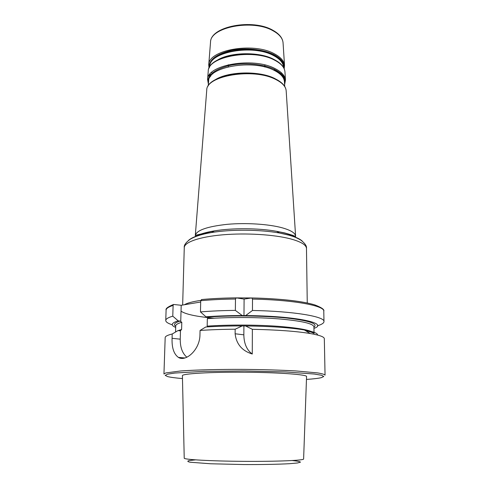 <?xml version="1.0" encoding="UTF-8"?>
<svg xmlns="http://www.w3.org/2000/svg" width="489" height="489" viewBox="0 0 489 489"><rect width="100%" height="100%" fill="white"/><g stroke="black" fill="none" stroke-linecap="round" stroke-linejoin="round"><path stroke-width="0.73" d="M252.452 310.478L245.637 315.588L242.275 315.57L235.362 310.387L235.478 299.017L236.321 297.874L244.097 299.085L251.688 297.948L252.501 299.097L252.452 310.478C293.822 311.206 325.044 316.603 323.981 321.566C323.926 323.088 321.738 324.5 317.41 325.808M245.637 315.588C296.01 315.863 329.537 323.26 313.95 328.376M236.364 297.862C223.748 298.003 212.232 298.559 201.81 299.531L200.71 300.711L200.466 311.915L205.942 316.786C216.975 315.961 229.09 315.558 242.275 315.57M205.942 316.786L208.528 317.453L207.33 318.669L207.183 326.132L207.856 326.872M245.564 325.955L252.367 329.311L252.263 354.024C242.037 350.827 236.328 344.079 235.123 333.773L235.166 329.213C222.33 329.311 210.625 329.727 200.056 330.454L205.735 327.013C216.81 326.267 228.962 325.912 242.196 325.937L245.564 325.955C270.521 326.255 290.136 327.606 304.409 329.996C313.327 331.603 317.728 333.29 317.612 335.063M252.367 329.311C277.037 329.824 296.322 331.23 310.228 333.529C319.598 335.167 324.299 336.89 324.323 338.688L325.051 375.136C324.525 374.397 322.068 373.663 317.691 372.924L295.955 370.949C280.961 370.1 263.828 369.586 244.567 369.397C219.396 369.256 195.667 369.867 180.569 370.986L165.808 372.93L163.949 374.012L165.178 337.581C165.215 336.334 167.556 335.136 172.214 333.987L177.886 330.656L180.478 330.656L181.596 329.5L181.798 322.3L180.074 321.065L178.173 320.821L172.776 316.163L173.112 305.393L173.503 304.47L181.205 305.283L200.686 302.013M182.476 378.572C175.563 377.979 170.637 377.325 167.69 376.609L165.203 375.393L167.519 374.177L174.866 373.046L203.558 371.365L244.555 370.937L285.533 371.94L314.176 374.018L321.493 375.252L323.779 376.499L321.261 377.679C318.302 378.358 313.37 378.944 306.456 379.433M306.56 376.585C307.612 374.611 279.372 372.459 244.537 372.227C209.702 371.97 181.419 373.73 182.415 375.717L184.225 458.138C183.357 459.55 210.545 461.127 243.925 461.353C277.3 461.592 304.488 460.394 303.614 458.975L306.56 376.585M200.056 330.454L199.958 334.941C199.83 349.959 185.551 362.221 178.381 357.38C173.833 354.085 171.737 347.728 172.079 338.296L172.214 333.987M244.097 299.085L243.974 315.821M243.901 326.163L243.84 334.831C243.987 343.639 246.792 350.032 252.263 354.024M235.166 329.213L242.196 325.937M200.466 311.915C210.973 311.028 222.599 310.521 235.362 310.387M180.478 330.656L180.233 339.17C180.172 347.367 182.385 353.382 186.877 357.227M181.205 305.283L180.741 321.45M172.262 324.8C167.953 323.431 165.783 321.988 165.753 320.46C165.795 318.981 168.137 317.544 172.776 316.163M175.685 327.416C170.374 325.216 171.205 323.015 178.173 320.821M252.501 299.097C293.712 299.873 324.824 305.766 323.779 311.212L323.981 321.566M207.856 317.049C231.529 315.295 264.115 315.692 286.444 317.991C309.213 320.637 318.376 323.724 313.932 327.245M207.183 326.132C227.843 324.678 255.973 324.733 277.709 326.285C300.167 328.07 312.251 330.442 313.969 333.4M207.33 318.669C228.412 317.055 257.269 317.147 279.133 318.907C301.682 320.937 313.278 323.571 313.926 326.817L314.036 333.437M251.652 297.942C279.567 298.669 300.124 300.845 313.333 304.47M251.04 297.96L237.031 297.899M200.753 300.393C192.556 301.627 187.104 303.082 184.39 304.751M214.109 318.217C196.529 316.64 185.508 314.28 181.034 311.145M182.654 305.038L184.267 247.617C184.304 242.244 199.225 236.872 222.519 234.836C245.778 232.795 274.17 234.549 290.594 238.895C301.065 241.749 306.358 244.946 306.475 248.473C306.896 246.101 305.008 243.314 300.796 240.099C294.739 236.627 292.514 236.309 288.907 235.16L279.488 233.021C260.007 229.482 231.034 229.28 211.499 232.544C199.561 234.561 191.877 237.202 188.461 240.466M194.573 237.031C198.369 234.512 204.964 232.458 214.359 230.887C232.306 227.868 258.754 228.051 276.646 231.321L285.069 233.155C290.13 234.524 293.877 236.046 296.31 237.727M295.442 237.367L295.594 236.028C295.197 232.972 290.741 230.233 282.22 227.813C268.754 224.096 245.991 222.617 227.165 224.335C207.373 226.505 196.755 230.172 195.319 235.331L195.447 236.676M302.373 241.242C300.063 238.938 295.49 236.859 288.644 235.007L279.488 233.021L276.646 231.321L284.69 232.935C297.135 236.493 292.746 235.625 294.488 236.071L295.594 236.028L286.187 90.997M275.344 79.267C282.11 82.568 285.717 86.37 286.163 90.654C285.655 86.082 281.988 82.128 275.148 78.784C252.905 67.28 206.364 74.97 206.749 90.098C206.065 75.697 253.106 67.708 275.344 79.267M206.719 90.471L195.319 235.331L214.359 230.887L211.499 232.544C202.146 234.097 195.013 236.358 190.08 239.323C185.771 242.544 183.833 245.307 184.267 247.617M208.241 85.942L208.632 80.942C208.033 66.822 252.819 59.004 274.042 70.294C280.521 73.527 283.975 77.256 284.409 81.474L284.732 86.467M284.519 83.161C285.283 78.167 281.841 73.723 274.201 69.835M277.911 80.245L274.415 78.344C259.005 70.563 227.898 71.388 215.142 79.823M234.158 73.943C242.434 72.806 250.704 72.861 258.962 74.108M275.466 78.937L274.965 78.698C260.429 71.431 231.884 71.363 217.587 78.552M208.412 83.753C206.56 75.856 213.418 69.811 228.98 65.605C243.84 62.219 263.235 63.876 274.537 69.407C283.021 73.79 286.371 78.747 284.592 84.273M209.732 66.877L209.775 66.296C209.261 51.981 252.734 44.071 273.363 55.483C279.659 58.759 283.027 62.537 283.461 66.81L283.498 67.378M281.615 72.977L280.423 74.438M212.709 73.98L211.541 72.5M283.681 67.69C283.901 62.928 280.515 58.704 273.522 55.031C251.884 43.038 206.578 52.28 209.549 67.189M211.572 72.47L212.782 73.918M280.35 74.377L281.578 72.947M275.802 60.447L273.534 59.206C259.115 51.571 230.405 52.03 217.519 60.049M210.087 74.01L210.985 75.746M282.122 76.229L283.045 74.505M283.302 74.835L282.385 76.565M210.716 76.076L209.824 74.334M274.078 59.542C260.765 52.574 235.233 52.023 220.906 58.423M209.457 74.817L210.386 76.522M282.709 77.017L283.663 75.324M208.21 71.541L208.241 71.162C207.666 56.473 252.996 48.338 274.457 60.092C280.992 63.454 284.482 67.323 284.934 71.7L284.953 72.048M284.146 76.07L283.186 77.769M209.897 77.268L208.968 75.557M284.604 84.475L285.472 80.007C285.026 75.667 281.481 71.828 274.849 68.491C253.045 56.816 206.963 64.896 207.587 79.462L208.393 83.955M209.213 67.83C208.687 60.049 215.924 54.261 230.924 50.465C245.197 47.415 263.204 49.193 273.852 54.597C281.407 58.607 284.794 63.191 284.011 68.338M284.182 68.729L284.519 65.355C284.072 60.954 280.619 57.066 274.164 53.686C252.954 41.883 208.198 50.055 208.742 64.829L209.029 68.222M212.269 73.313L212.837 73.87M280.295 74.328L280.869 73.784M210.496 42.549L210.527 42.164C210.111 27.133 252.825 18.857 273.1 30.813C279.286 34.236 282.599 38.191 283.052 42.665L283.07 43.032M195.521 459.868L189.212 460.571C187.042 461.103 187.415 461.659 190.331 462.239L210.6 463.768L243.877 464.55C261.957 464.636 278.504 464.318 289.525 463.7L297.453 462.985L300.466 462.172C300.044 461.604 297.324 461.066 292.294 460.546M243.84 334.831L235.123 333.773M200.71 300.711C211.181 299.733 222.764 299.17 235.478 299.017M180.233 339.17L172.079 338.296M165.753 320.46L166.101 310.112C166.15 308.486 168.485 306.915 173.112 305.393M175.722 326.285C173.173 324.513 174.622 322.771 180.074 321.065M176.468 331.481L177.36 330.961M178.002 330.668L181.596 329.5M175.551 332.025L175.734 325.851C175.771 324.623 177.794 323.437 181.798 322.3M305.619 330.729C309.415 331.511 312.019 332.3 313.443 333.113M304.409 329.996L310.228 333.529M251.688 297.948C278.834 298.51 303.137 301.23 314.916 304.947C321.683 307.557 324.635 309.647 323.779 311.212M307.257 302.997L306.475 248.473M231.737 74.322C241.627 72.665 251.511 72.733 261.377 74.524M281.554 72.922L280.338 74.365M212.794 73.906L211.596 72.445M242.312 53.986L250.894 54.035M208.381 84.145L207.587 79.462L208.241 71.162C207.947 55.783 252.807 47.934 274.268 59.634C280.875 63.032 284.433 67.054 284.934 71.7L285.472 80.007L284.616 84.664M284.519 65.355L283.052 42.665C282.544 37.885 279.158 33.753 272.893 30.275C252.617 18.374 210.423 26.345 210.527 42.164L208.742 64.829M264.879 67.036L264.879 64.982M228.357 66.785L228.381 64.731M236.321 297.874C223.583 298.015 211.945 298.583 201.407 299.574M184.97 357.96L178.424 357.404M166.101 310.112C165.404 308.687 167.855 306.811 173.467 304.488M180.502 330.643L179.659 330.864"/></g></svg>
